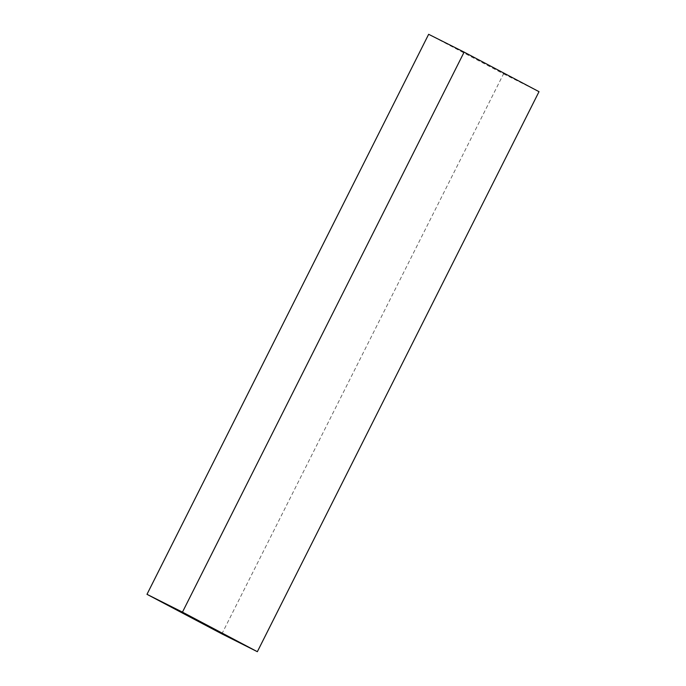 <?xml version="1.0" encoding="UTF-8"?>
<svg xmlns="http://www.w3.org/2000/svg" width="686" height="686" viewBox="0 0 686 686"><rect width="100%" height="100%" fill="white"/><g stroke="black" fill="none" stroke-linecap="round" stroke-linejoin="round"><path stroke-width="0.51" stroke-dasharray="3.43 2.57" d="M428.647 34.3L503.541 73.865L221.878 633.881M503.541 73.865L539.016 91.675"/><path stroke-width="1.03" d="M257.353 651.7L221.878 633.881L146.984 594.325L428.647 34.3L464.122 52.119L539.016 91.675L257.353 651.7L182.459 612.135L464.122 52.119M146.984 594.325L182.459 612.135"/></g></svg>
